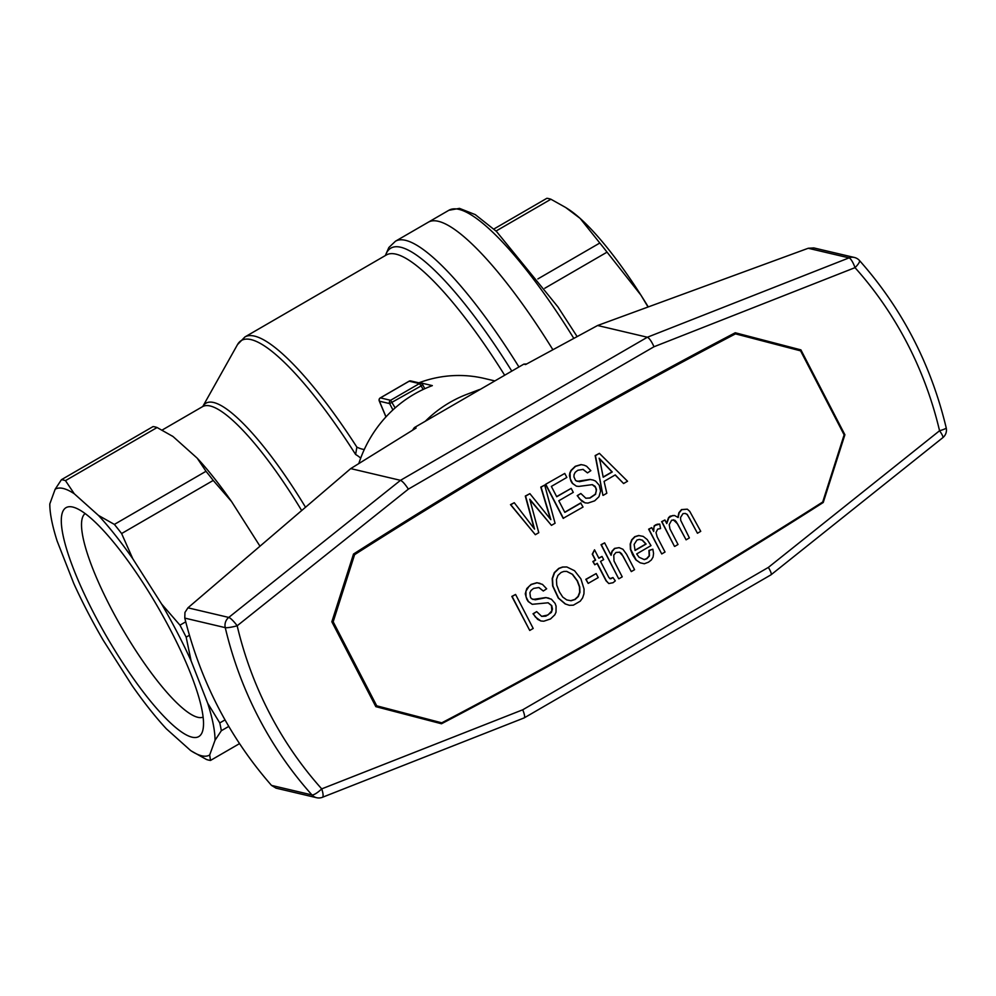 <?xml version="1.0" encoding="UTF-8"?>
<svg xmlns="http://www.w3.org/2000/svg" width="996" height="996" viewBox="0 0 996 996"><rect width="100%" height="100%" fill="white"/><g stroke="black" fill="none" stroke-linecap="round" stroke-linejoin="round"><path stroke-width="1.49" d="M331.929 621.504L333.174 621.803L376.725 705.815L375.218 705.454L441.763 722.822L376.725 705.815M733.915 333.461L800.585 350.853L844.135 434.866L822.708 502.009A5314.482 5068.507 -76.7 0 1 441.763 722.822M353.406 554.374L354.601 554.66A5314.482 5068.507 103.3 0 1 735.546 333.834M333.174 621.803L354.601 554.66M515.579 594.463L511.832 596.405L529.735 630.456L512.118 596.467L515.579 594.463L533.196 628.451L529.735 630.456M564.732 512.205L580.668 502.968L583.034 507.039L563.163 518.331L545.547 484.342L564.757 473.436L566.836 477.445L551.361 486.409L556.727 496.755L571.206 488.364L556.64 496.581M597.052 563.437L606.041 580.78L608.793 583.532L606.327 580.842L597.251 563.325L594.774 564.757L593.143 561.595L595.608 560.163L592.545 554.249L594.525 549.804L598.895 558.246L602.02 556.44L603.663 559.603L600.538 561.42L608.967 577.668L610.822 578.788L612.963 577.543L615.316 580.855L613.075 582.71L608.793 583.532M594.525 549.804L592.259 554.174L595.322 560.088L592.857 561.52L594.774 564.757M602.02 556.44L598.808 558.071M612.963 577.543L609.888 578.688M643.217 536.396L638.66 535.512L634.763 536.682L631.688 539.832L630.207 543.99L630.418 549.356L632.659 554.921L635.896 559.914L640.229 562.84L636.183 559.976L630.705 549.419L630.493 544.053L631.974 539.894L635.05 536.744L638.946 535.587L643.217 536.396L647.226 539.571L650.998 545.621L636.681 553.925L639.034 557.225L644.35 559.628L646.865 558.719L649.454 555.855L649.243 550.489L652.853 549.207L653.563 553.465L653.065 557.05L651.359 559.964L648.458 562.192L644.337 563.748L640.229 562.84M652.853 549.207L648.956 550.415L649.168 555.78L646.591 558.656L644.063 559.565M596.143 573.572L585.81 579.323L588.175 583.407L586.096 579.398L596.143 573.572L598.223 577.593L588.175 583.407M566.811 566.961L562.528 567.023L558.744 568.392L554.299 572.613L552.207 578.489L552.631 585.934L558.27 598.036L565.168 603.925L569.351 605.307L565.454 603.987L558.557 598.11L552.917 585.997L552.494 578.564L554.585 572.688L559.03 568.455L562.815 567.085L566.811 566.961L574.543 570.72L580.892 578.85L584.067 589.084L583.942 593.828L582.623 597.886L580.27 601.173L573.347 605.182L569.351 605.307M664.892 519.999L661.643 521.643L674.454 546.343L661.929 521.705L664.892 519.999L666.76 523.585L668.851 517.708L672.462 515.604L674.553 515.492L678.164 517.522L679.16 512.828L681.799 509.653L687.327 509.18L689.742 511.359L700.736 531.341L697.449 533.246L687.265 514.434L685.248 513.413L682.995 513.625L680.529 517.522L680.741 520.422L689.381 537.915L686.095 539.832L676.346 521.867L674.877 520.248L671.64 520.198L669.225 524.618L669.935 528.876L678.027 544.501L674.74 546.406M674.553 515.492L670.146 516.165L668.565 517.634L666.511 523.112M687.327 509.18L681.513 509.579L678.874 512.753L677.903 517.335M685.099 513.413L686.991 514.372L689.17 517.771L697.449 533.246M673.296 519.775L677.604 523.921L686.095 539.832M539.981 583.345L536.844 582.722L531.092 584.415L526.809 588.549L525.265 593.828L526.797 599.256L528.166 601.484L532.238 604.311L528.453 601.559L526.05 596.915L525.888 591.238L528.963 586.432L531.378 584.49L537.13 582.797L542.447 584.378L546.667 588.798L543.318 591.014L538.936 587.515L533.619 588.399L531.042 590.441L529.884 592.757L530.432 597.114L531.466 598.708L535.25 599.804L546.107 597.637L551.423 599.219L555.096 603.402L556.079 606.128L556.017 612.204L554.809 614.831L550.527 618.952L543.779 621.218L540.878 620.981L535.4 617.022L533.321 613.835L536.67 611.619L541.7 616.387L545.87 616.163L551.411 612.403L552.456 609.054L551.747 605.618L548.136 602.779L532.238 604.311M538.761 587.503L543.318 591.014M548.958 598.173L545.82 597.563L532.885 599.455M536.67 611.619L533.034 613.773L537.628 619.338L540.878 620.981M548.049 602.767L551.46 605.556L551.846 610.822L547.999 614.98L541.612 616.337M657.198 524.22L659.738 524.083L654.297 525.627L653.388 530.831M651.733 527.631L648.645 529.175L661.73 553.95L648.931 529.25L651.733 527.631L653.7 531.428L653.924 526.909L655.629 524.817L657.485 524.282M604.622 542.857L601.036 544.7L618.653 578.688L601.323 544.762L604.622 542.857L611.071 555.307L612.229 551.348L614.806 548.472L619.089 547.651L622.923 549.269L626.584 554.274L634.577 569.687L631.29 571.592L621.541 553.627L619.736 552.207L616.014 552.444L613.76 555.121L614.022 561.009L622.239 576.846L618.939 578.751M619.089 547.651L614.52 548.41L611.942 551.274L610.872 554.934M619.487 552.17L623.01 556.117L631.29 571.592M599.393 453.354L595.16 455.583L602.904 495.286L595.446 455.645L599.393 453.354L627.542 481.242L623.596 483.533L615.267 474.905L604.074 481.392L606.813 493.257L603.19 495.361M615.13 474.98L623.596 483.533M580.83 493.493L577.207 495.635L581.801 501.212L585.05 502.856L579.572 498.896L577.493 495.709L580.83 493.493L585.872 498.261L590.043 498.037L595.583 494.277L596.467 489.372L595.098 486.322L592.309 484.641L578.875 486.397L576.398 486.173L572.625 483.421L570.21 478.777L570.061 473.112L571.268 470.486L575.551 466.352L581.303 464.659L584.154 465.207L586.619 466.253L590.84 470.672L587.491 472.888L583.108 469.39L577.792 470.274L575.215 472.316L574.057 474.631L573.945 476.897L575.638 480.582L579.423 481.678L590.279 479.499L593.13 480.047L595.596 481.093L599.268 485.276L600.576 491.103L598.982 496.693L594.699 500.826L587.951 503.092L585.05 502.856M592.222 484.641L595.633 487.43L596.343 490.854L595.297 494.203L589.757 497.975L585.785 498.212M584.154 465.207L581.017 464.597L575.265 466.29L570.982 470.423L569.774 473.038L569.438 475.702L570.969 481.13L572.339 483.359L576.398 486.173M582.934 469.377L587.491 472.888M593.13 480.047L589.993 479.437L577.045 481.329M550.402 519.041L540.791 487.094L544.688 485.064L555.071 523.249L551.448 525.353L529.76 499.208L538.774 532.698L535.325 534.703L510.786 504.723L514.247 502.719L534.553 529.1L525.602 496.133L529.884 493.655L525.315 496.058L534.142 528.577M529.922 499.805L551.448 525.353M514.247 502.719L510.5 504.648L535.325 534.703M639.432 539.421L636.967 540.031L634.116 544.426L635.087 550.452L646.118 544.053L642.395 540.168L639.432 539.421L642.109 540.106L645.831 543.99L635.037 550.253M566.662 571.393L572.277 574.269L577.145 580.78L579.448 586.868L579.66 592.234L578.016 596.48L574.829 599.418L570.77 600.675L566.749 599.916M599.231 458.558L611.967 471.917L603.165 477.022M545.547 484.342L564.757 473.436M563.45 518.393L545.833 484.405M571.206 488.364L573.285 492.373L558.806 500.764L564.832 512.38L580.954 503.03M529.884 493.655L550.85 519.651L541.077 487.169L544.688 485.064M556.44 579.572L556.764 585.15L559.391 591.861L562.728 597.065L566.774 599.928L571.057 600.75L575.115 599.492L578.29 596.542L579.946 592.296L579.734 586.93L577.431 580.842L572.563 574.343L566.749 571.393L563.798 571.455L561.109 572.463L557.922 575.414L556.44 579.572M659.738 524.083L660.56 528.552L657.646 529.137L656.003 532.561L657.148 536.844L665.029 552.033L661.73 553.95M600.202 461.945L603.203 477.221L612.254 471.98L599.119 458.185L600.202 461.945M479.586 389.498L466.85 394.341A121.985 116.333 103.3 0 0 425.329 421.233M494.863 380.92L484.38 378.455A121.985 116.333 103.3 0 0 419.478 382.589L432.339 385.614A121.985 116.333 103.3 0 0 358.797 463.601M437.207 721.677A5252.107 5009.033 -76.7 0 1 435.962 722.324M795.729 349.584L795.194 348.538L735.06 332.863M187.945 607.821L184.945 612.453L184.783 618.105L225.258 627.642A9.761 9.313 103.3 0 1 228.756 617.433A9.761 1.868 51.4 0 1 237.173 625.787L408.36 489.136C405.148 484.168 402.521 481.23 400.492 480.333L350.716 468.606L187.945 607.821L228.756 617.433L400.492 480.333L647.363 337.233L597.6 325.505L525.602 364.548L523.821 364.138L414.348 427.595A151.255 144.258 -76.7 0 0 412.543 430.222M523.821 364.138A151.255 144.258 -76.7 0 1 526.685 363.963M350.716 468.606L416.116 428.019L414.348 427.595M522.738 709.787C524.568 714.294 525.041 716.995 524.17 717.904L322.43 797.286A9.761 2.453 68.5 0 0 321.72 788.882L522.738 709.787L768.377 567.396C770.78 571.43 771.676 573.883 771.066 574.779L524.17 717.904M408.36 489.136L654.011 346.745C651.533 341.342 649.33 338.167 647.363 337.233L849.04 257.877A9.761 2.453 68.5 0 1 855.016 267.65A9.761 2.44 138.2 0 0 859.436 260.466A9.761 9.761 0 0 0 854.406 257.478L813.807 247.917L808.229 248.265L597.6 325.505M946.2 427.819A9.761 1.357 166.7 0 1 939.564 430.745A9.761 1.868 51.4 0 1 942.789 437.692A9.761 9.761 0 0 0 946.2 427.819C930.911 364.175 901.99 308.399 859.436 260.466M823.231 502.494A5252.107 5009.033 -76.7 0 1 441.489 723.768L375.828 706.65L331.842 621.778L353.518 554.037A5252.107 5009.033 103.3 0 1 735.247 332.764L800.909 349.882L844.894 434.754L823.231 502.494L822.298 502.27M795.194 348.538L800.909 349.882M843.961 434.53L844.894 434.754M271.497 785.396L276.029 788.147L316.616 797.709A9.761 9.313 -76.7 0 1 311.972 794.933L271.497 785.396C229.69 737.638 200.781 681.874 184.783 618.105M172.071 435.912A153.695 34.35 59.9 0 1 172.221 435.999A153.695 34.35 59.9 0 1 173.03 436.534L197.196 458.16A153.695 34.35 59.9 0 1 231.558 501.548L259.993 546.206M239.488 743.639L210.505 760.434A161.016 35.98 59.9 0 1 206.483 759.487L191.493 751.096M228.731 726.433L221.324 730.728A161.016 35.98 59.9 0 0 219.78 722.934L207.716 703.288A153.695 34.35 59.9 0 1 215.024 740.302L221.324 730.728M224.971 719.921L219.78 722.934M189.389 635.261L186.165 637.141A161.016 35.98 59.9 0 0 179.965 625.164L161.638 604.049A153.695 34.35 59.9 0 1 191.108 660.896L186.165 637.141M185.717 621.828L179.965 625.164M197.196 458.16L205.998 471.295A161.016 35.98 59.9 0 1 213.231 480.433L121.612 533.545A161.016 35.98 59.9 0 0 114.378 524.406L98.442 515.405A153.695 34.35 59.9 0 1 132.804 558.781L121.612 533.545M205.998 471.295L114.378 524.406M61.441 479.686L153.073 426.574A161.016 35.98 59.9 0 1 157.094 427.521L65.475 480.632A161.016 35.98 59.9 0 0 61.441 479.686L55.141 489.26A153.695 34.35 59.9 0 1 74.277 493.767L65.475 480.632M171.138 631.24A132.306 29.569 59.9 0 1 202.86 730.143A132.306 29.569 59.9 0 1 106.833 636.954A132.306 29.569 59.9 0 1 73.692 507.3A132.306 29.569 59.9 0 1 171.138 631.24M55.141 489.26L49.8 503.939A153.695 34.35 59.9 0 0 49.875 506.927A153.695 34.35 59.9 0 0 57.108 540.953L73.716 583.345A153.695 34.35 59.9 0 0 103.186 640.191L132.02 685.46A153.695 34.35 59.9 0 0 166.382 728.848L190.547 750.474A153.695 34.35 59.9 0 0 191.357 751.009L191.705 751.221M210.505 760.434L209.683 754.98A153.695 34.35 59.9 0 1 191.357 751.009M209.683 754.98L215.024 740.302M207.716 703.288L191.108 660.896M161.638 604.049L132.804 558.781M98.442 515.405L74.277 493.767M49.8 503.939L49.875 506.927M213.231 480.433L231.558 501.548M157.094 427.521L173.03 436.534M573.821 338.403A197.606 44.16 -120.1 0 0 458.907 209.372A197.606 44.16 -120.1 0 0 448.885 210.268L428.317 222.195A197.606 44.16 59.9 0 1 552.892 349.745A197.606 44.16 -120.1 0 0 438.327 221.299A197.606 44.16 -120.1 0 0 428.317 222.195L395.474 241.219L388.876 247.494L385.315 255.574M203.109 717.108A117.677 26.294 59.9 0 1 110.319 606.85A117.677 26.294 59.9 0 1 85.133 513.562M364.312 449.433A9.761 2.876 26.9 0 1 356.867 447.129L355.622 454.487A9.761 1.706 -152.2 0 1 360.652 458.235M379.215 400.566A2.44 1.183 -22.8 0 0 379.252 400.952A2.44 1.183 -22.8 0 0 379.439 401.201L389.635 403.604L421.208 385.888L423.088 389.511M493.879 229.018L546.879 198.291A161.016 35.98 -120.1 0 1 550.913 199.237L565.678 207.504L580.108 218.373A151.255 33.802 -120.1 0 0 568.156 209.085L565.678 207.504M496.058 231.035L550.913 199.237M537.877 278.917L599.816 243.024A161.016 35.98 -120.1 0 1 607.05 252.15L640.976 295.214A151.255 33.802 -120.1 0 0 580.108 218.373L599.816 243.024M544.8 288.242L607.05 252.15M648.259 306.93A151.255 33.802 -120.1 0 0 640.976 295.214L648.047 307.005M808.229 248.265L849.04 257.877A9.761 9.313 -76.7 0 1 854.406 257.478M654.011 346.745L855.016 267.65A378.144 360.639 103.3 0 1 939.564 430.745L768.377 567.396M237.173 625.787A378.144 360.639 103.3 0 0 321.72 788.882A9.761 2.44 -41.8 0 1 311.972 794.933A387.905 369.952 103.3 0 1 225.258 627.642A9.761 1.357 -13.3 0 0 237.173 625.787M356.867 447.129A190.286 42.529 -120.1 0 0 244.892 336.972L386.299 255.001A190.286 42.529 59.9 0 1 498.274 365.159A190.286 42.529 59.9 0 1 504.661 375.243M518.941 366.964A197.606 44.16 -120.1 0 0 395.474 241.219M301.676 510.562A151.255 33.802 -120.1 0 0 202.499 406.667L162.099 430.085M202.499 406.667L202.835 406.405A152.537 34.088 59.9 0 1 305.535 507.263M202.736 406.567L237.484 344.628A189.003 42.243 59.9 0 1 355.622 454.487M386 416.838L379.439 401.201A2.44 2.328 -76.7 0 1 380.397 397.89L390.594 400.292L419.391 383.597L421.208 385.888L422.553 384.518A2.44 2.328 103.3 0 0 419.391 383.597L409.194 381.194L380.198 398.014M395.151 407.887L390.594 400.292A2.44 2.328 103.3 0 0 389.635 403.604L392.91 409.929M385.477 255.486A193.946 43.338 59.9 0 1 511.795 371.11M409.007 381.306L409.194 381.194A2.44 2.328 -76.7 0 1 410.862 380.945A2.44 2.44 0 0 0 409.07 381.207L380.273 397.902A2.44 2.44 0 0 0 379.252 400.952L385.938 416.901M771.066 574.779L942.789 437.692M316.616 797.709A9.761 9.761 0 0 0 322.43 797.286M237.484 344.628L244.892 336.972M410.862 380.945L421.047 383.348A2.44 2.44 0 0 1 422.653 384.593L424.794 388.714M448.885 210.268L459.48 208.376L475.266 214.613L496.419 231.383L557.86 306.818L577.145 336.598"/></g></svg>

